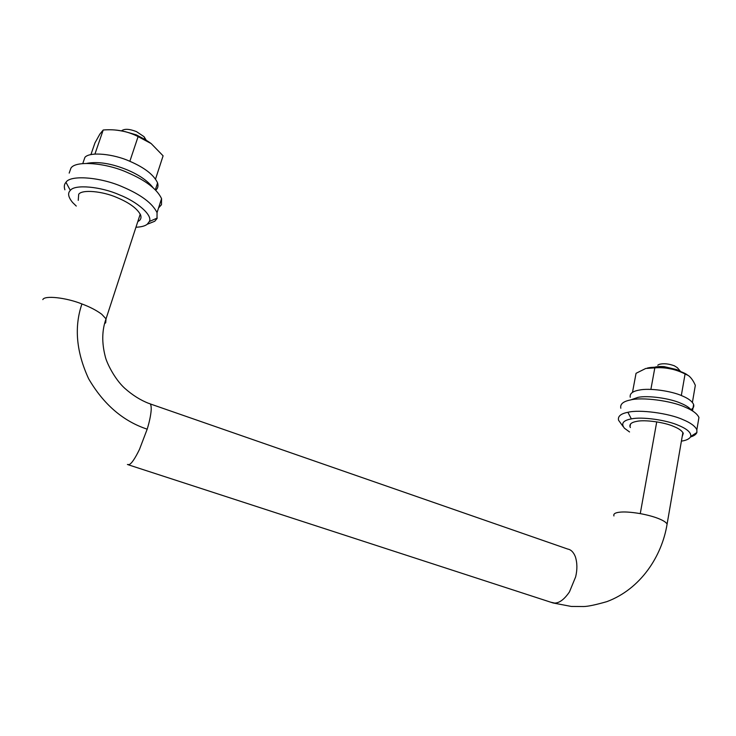 <?xml version="1.0" encoding="UTF-8"?>
<svg xmlns="http://www.w3.org/2000/svg" width="736" height="736" viewBox="0 0 736 736"><rect width="100%" height="100%" fill="white"/><g stroke="black" fill="none" stroke-linecap="round" stroke-linejoin="round"><path stroke-width="1.1" d="M690.543 436.954C693.938 435.942 696.063 434.461 696.9 432.51L696.854 429.778C695.134 426.116 690.478 422.731 682.888 419.612C669.153 413.273 639.437 409.28 627.9 412.298C620.788 413.669 617.67 416.309 618.544 420.228L623.19 426.622M698.252 421.544L698.942 417.468C697.231 413.715 692.604 410.274 685.05 407.137C671.37 400.724 641.737 396.842 630.2 400.025C623.088 401.479 619.96 404.22 620.816 408.232M681.407 441.14C686.476 440.395 689.595 438.84 690.764 436.457C691.325 432.694 687.249 429.005 678.537 425.39C666.798 420.035 641.617 416.502 631.359 418.904C623.088 420.422 620.77 423.522 624.422 428.214L629.556 431.958M631.359 418.904L627.9 412.298M682.18 436.641L683.284 433.348C682.088 430.854 678.896 428.554 673.688 426.448C664.387 422.206 644.432 419.465 636.511 421.415C631.58 422.308 629.409 424.083 629.998 426.76L630.384 427.533M632.482 392.389L636.051 373.308L645.73 368.478L654.819 367.871C665.353 367.062 675.446 369.104 685.078 373.98L688.408 375.572C691.03 377.504 693.33 380.751 695.327 385.342L692.401 402.436M687.406 374.937C680.257 369.546 657.312 365.406 647.275 368.092M654.819 367.871L650.882 389.399M685.078 373.98L681.315 395.536M691.61 410.375C689.595 407.781 686.072 405.435 681.039 403.346C670.468 398.424 647.928 395.186 637.91 397.385L630.678 399.924M690.994 409.602C693.34 408.278 694.204 406.576 693.616 404.506C692.236 401.378 688.473 398.526 682.327 395.95C671.784 391 649.281 387.808 639.262 390.08C632.574 391.239 629.565 393.631 630.237 397.256M155.756 190.146L155.885 190.035C157.881 188.361 158.442 185.987 157.578 182.905C153.925 174.975 144.771 167.799 130.106 161.405C113.666 153.842 89.801 151.487 84.925 157.338L82.874 163.254M152.922 187.514C147.504 180.706 138.957 174.828 127.273 169.896C111.587 163.475 98.109 161.304 86.83 163.364M654.01 367.457C656.19 366.611 659.539 366.326 664.074 366.611L676.844 369.619L680.322 371.551M657.754 365.212L659.152 364.375C663.522 363.225 668.582 363.694 674.332 365.792L677.35 367.687L680.745 371.708M142.49 138.166L136.28 134.854L124.991 131.588M145.526 139.831L144.026 136.675L136.519 131.634C129.554 128.92 124.632 128.607 121.744 130.686M90.896 154.652L94.972 142.867L99.875 134.081L103.206 130.005C115.865 128.956 127.503 131.146 138.101 136.602L151.174 143.575L163.098 155.83L155.544 179.023M151.174 143.575L151.174 143.575C140.622 135.912 128.441 131.367 114.623 129.95M103.206 130.005L94.926 154.082M138.101 136.602L129.849 161.294M147.724 224.066L154.753 221.251L157.016 218.555L157.053 212.621C152.435 203.292 141.027 194.746 122.82 186.972C101.182 177.21 70.288 174.616 65.973 182.298C64.225 184.202 63.866 186.705 64.888 189.805M158.553 207.948L161.469 204.709L161.561 198.628C157.035 189.106 145.719 180.43 127.613 172.61C106.104 162.757 75.284 160.31 70.895 168.204L69.184 173.107M135.948 227.249C141.294 227.001 145.056 226.007 147.237 224.259L149.334 221.518C152.922 215.418 137.384 201.738 119.315 194.792C100.896 186.567 74.538 184.101 70.334 190.412C67.464 193.145 68.227 197.193 72.643 202.538L76.277 206.062M70.334 190.412L65.973 182.298M137.807 221.573L138.736 221.03C140.843 219.705 141.468 217.69 140.613 214.995C137.384 208.656 129.554 202.86 117.116 197.616C102.543 191.121 81.797 189.272 78.688 194.313L78.246 200.348M664.074 366.611L663.872 367.733M666.742 526.102L667.11 524.032C666.025 522.256 663.237 520.472 658.748 518.678C654.028 516.755 647.873 515.062 640.265 513.618C631 512.063 623.962 511.612 619.16 512.256C614.983 512.771 613.254 514.004 613.944 515.954M640.265 513.618L656.733 421.866M550.758 602.204L554.668 603.078C559.443 603.042 564.374 599.325 569.452 591.919L575.644 576.868C577.392 569.59 577.3 562.874 575.35 556.701C573.537 552.175 570.98 549.626 567.686 549.047L150.098 403.871M127.402 464.508L129.168 464.609C131.615 463.56 135.056 458.482 139.49 449.374L147.191 429.171C149.436 421.848 150.77 415.463 151.193 410.035C151.358 405.573 150.668 403.402 149.123 403.521C140.677 400.329 132.471 395.177 124.522 388.084C114.282 378.635 106.416 362.176 105.257 356.509C101.697 342.691 101.954 330.142 106.03 318.863L105.699 322.8L104.586 323.555M42.826 299.607C44.408 295.21 66.231 297.592 81.935 303.959C89.921 306.94 96.508 310.371 101.724 314.244L106.03 318.863L140.236 214.13M81.935 303.959C74.032 326.931 76.259 351.863 88.624 378.736C103.592 404.395 123.114 421.213 147.191 429.171M147.237 224.259L154.753 221.251M696.854 429.778L698.942 417.468M696.9 432.51L690.764 436.457M629.998 426.76L630.504 424.019M692.512 410.927L693.616 404.506M155.351 189.75L157.578 182.905M144.026 136.675L146.252 140.263M682.888 432.538L667.11 524.032C661.958 556.241 640.596 589.076 606.878 601.634C595.902 604.78 588.193 606.418 583.749 606.538L571.274 606.446L553.095 602.968L128.395 464.821M157.053 212.621L161.561 198.628M157.219 218.068L149.334 221.518"/></g></svg>
